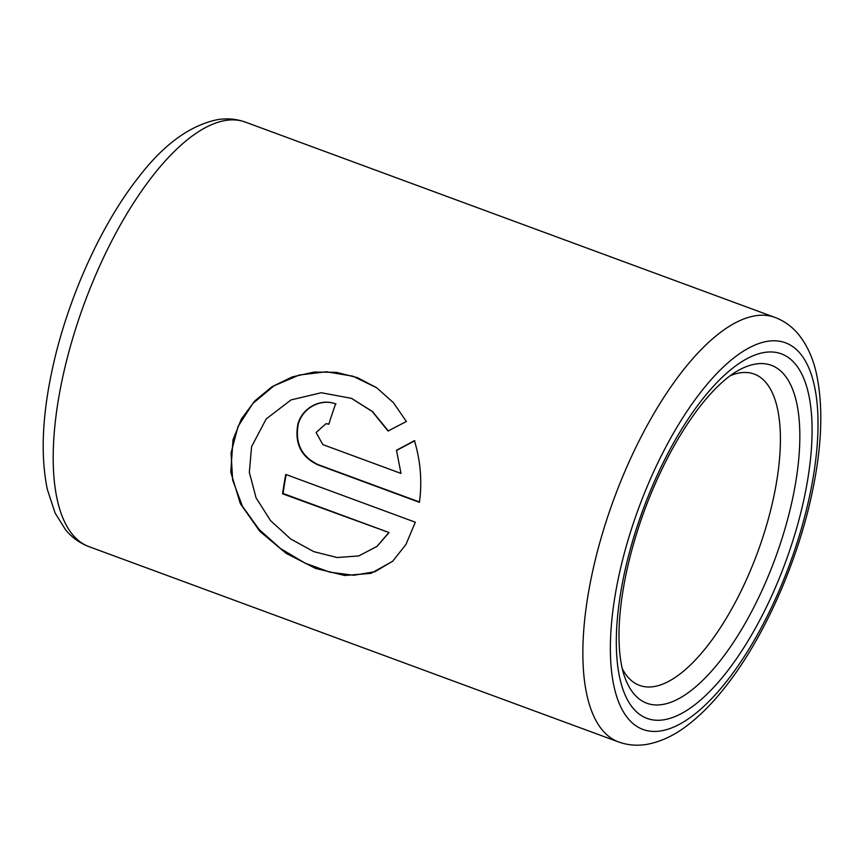 <?xml version="1.0" encoding="UTF-8"?>
<svg xmlns="http://www.w3.org/2000/svg" width="864" height="864" viewBox="0 0 864 864"><rect width="100%" height="100%" fill="white"/><g stroke="black" fill="none" stroke-linecap="round" stroke-linejoin="round"><path stroke-width="1.3" d="M730.307 375.646A165.888 64.8 -69.8 0 1 754.229 374.069A165.888 64.8 -69.8 0 1 773.399 498.474A165.888 64.8 -69.8 0 1 639.436 685.346A165.888 64.8 -69.8 0 1 622.264 668.617M388.584 532.894L376.866 546.491L358.711 555.941L337.133 557.528L313.729 551.621L290.682 538.996L270.572 520.646L256.068 497.837L249.34 472.349L251.586 446.612L266.209 418.932L291.06 399.913L321.3 392.731L351.454 398.358L372.222 411.491L388.044 431.028L406.393 421.502L393.336 402.581L376.585 387.688L357.448 377.644L336.29 372.33L314.183 372.038L292.334 376.877L272.074 386.683L254.696 401.004L241.358 419.062L232.999 439.754L230.774 472.111L240.343 503.658L259.87 531.382L286.189 553.392L315.619 568.447L344.758 575.489L370.98 573.372L392.602 561.308L405.972 544.471L415.292 522.202L285.757 474.433A226.206 88.366 -69.8 0 0 282.571 493.798L389.07 532.559L377.147 546.253M396.479 450.274L400.993 473.429L322.844 444.604L316.105 432.518L326.009 423.684L328.817 424.235A226.206 88.366 -69.8 0 1 335.61 403.909C320.836 398.034 302.281 407.624 297.864 424.159C294.408 443.286 301.039 456.84 317.768 464.821L419.44 502.319C422.237 481.464 420.563 460.912 414.428 440.662L396.479 450.274L400.993 473.429M326.214 423.695L328.849 424.127M335.988 404.017C321.214 398.142 302.681 407.678 298.285 424.127C294.851 443.178 301.504 456.689 318.222 464.659L419.472 501.995M414.817 440.737L396.889 450.284M376.78 387.828L352.922 376.186L326.398 371.779L299.29 375.019L273.953 385.83L252.828 403.499L238.021 426.524L231.077 452.833L232.643 480.082L242.374 506.142L258.984 529.34L280.562 548.564L304.906 563.058L329.886 572.184L353.7 575.273L375.008 571.687L392.904 561.038M286.157 474.584A225.202 87.977 -69.8 0 0 283.068 493.463L282.571 493.798M283.068 493.463L389.07 532.559M351.648 398.444L372.524 411.566L388.303 430.898M737.521 370.904A180.101 70.362 -69.8 0 1 792.245 500.332A180.101 70.362 -69.8 0 1 707.4 675.648A180.101 70.362 -69.8 0 1 624.672 676.912C622.102 669.848 620.374 660.744 619.488 649.609C617.846 627.329 620.276 600.988 626.789 570.586C635.98 529.308 650.495 490.018 670.324 452.714C684.299 426.924 698.749 406.199 713.664 390.55C722.39 381.521 730.35 374.965 737.521 370.904M803.887 499.522A194.324 75.913 -69.8 0 1 674.838 716.645A194.324 75.913 -69.8 0 1 624.51 572.702A194.324 75.913 -69.8 0 1 753.559 355.59A194.324 75.913 -69.8 0 1 803.887 499.522M809.33 497.308A206.096 80.514 -69.8 0 1 672.451 727.585A206.096 80.514 -69.8 0 1 619.067 574.927A206.096 80.514 -69.8 0 1 755.946 344.639A206.096 80.514 -69.8 0 1 809.33 497.308M775.105 317.477C784.21 320.944 791.921 326.473 798.239 334.066C807.019 344.866 813.11 358.204 816.523 374.09C823.543 407.462 821.902 447.833 811.609 495.191C796.813 563.987 763.592 638.366 725.9 686.21C713.34 702.335 700.466 715.414 687.28 725.447C674.352 735.404 661.036 741.679 647.341 744.282C637.47 746.042 627.88 745.265 618.559 741.949A226.206 88.366 -69.8 0 1 592.423 572.303A226.206 88.366 -69.8 0 1 775.105 317.477L245.43 122.137A226.206 88.366 -69.8 0 0 62.759 376.963A226.206 88.366 -69.8 0 0 88.895 546.61C79.661 543.089 71.852 537.451 65.491 529.697L55.102 513.022L47.347 489.445C40.468 456.149 42.152 415.973 52.391 368.896C67.252 299.797 100.699 225.083 138.586 177.25C163.436 144.752 189.626 125.572 217.166 119.718C226.865 118.066 236.293 118.876 245.43 122.137M618.559 741.949L88.895 546.61M377.46 545.994L376.866 546.491"/></g></svg>
